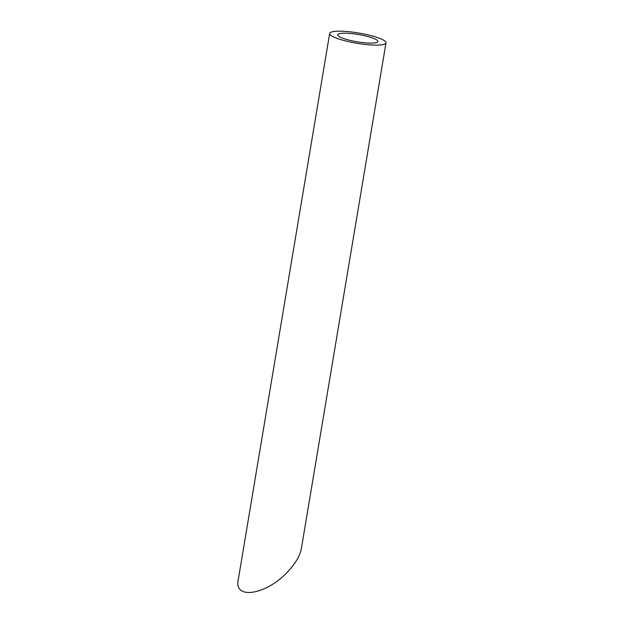 <?xml version="1.0" encoding="UTF-8"?>
<svg xmlns="http://www.w3.org/2000/svg" width="624" height="624" viewBox="0 0 624 624"><rect width="100%" height="100%" fill="white"/><g stroke="black" fill="none" stroke-linecap="round" stroke-linejoin="round"><path stroke-width="0.94" d="M370.968 43.126A20.342 3.705 9.5 0 0 377.902 41.519A20.342 3.705 9.5 0 0 358.449 34.507A20.342 3.705 9.5 0 0 337.771 34.804A20.342 3.705 9.5 0 0 349.214 40.162A20.342 3.705 9.5 0 0 370.968 43.126M376.264 45.131A28.548 5.203 9.5 0 0 385.999 42.877A28.548 5.203 9.5 0 0 358.699 33.025A28.548 5.203 9.5 0 0 329.675 33.446A28.548 5.203 9.5 0 0 345.735 40.966A28.548 5.203 9.5 0 0 376.264 45.131M385.999 42.877L301.369 548.574C300.043 555.586 295.659 563.137 288.233 571.21C267.228 594.625 233.704 600.46 238.228 579.914L329.675 33.446"/></g></svg>
